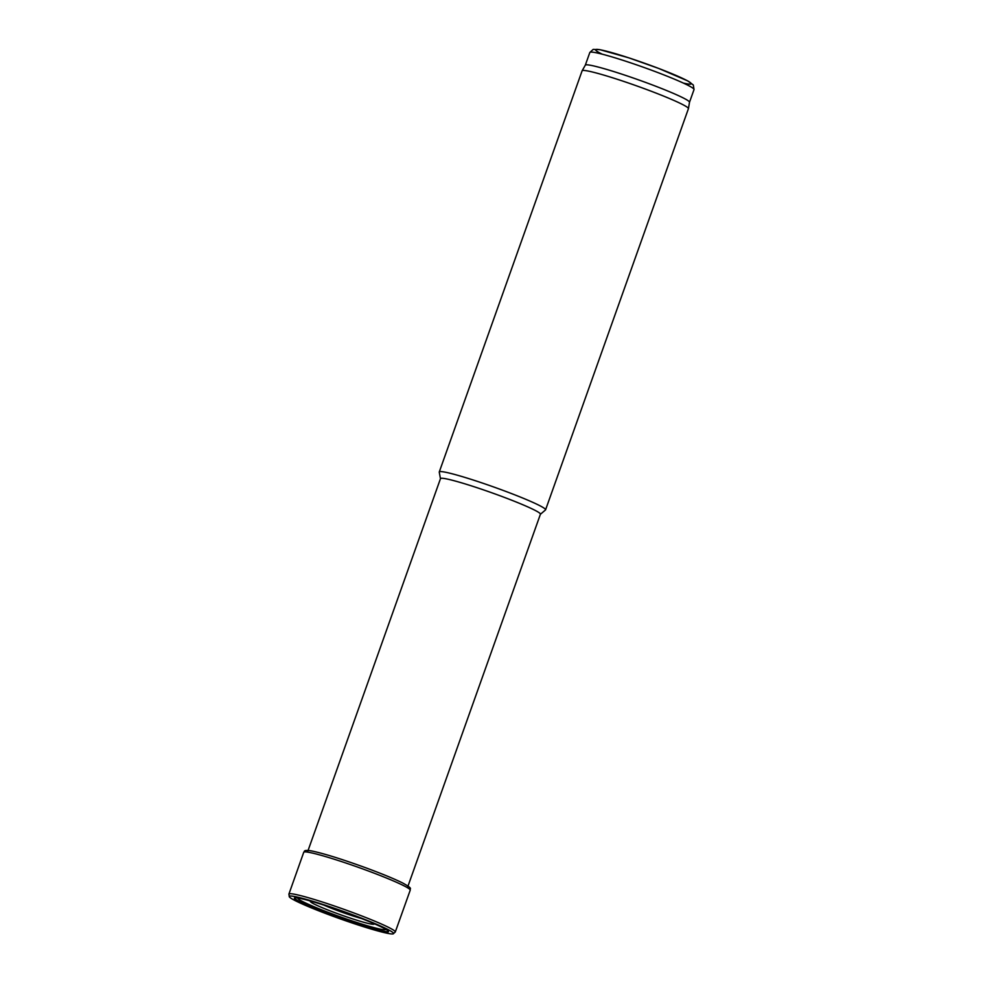 <?xml version="1.0" encoding="UTF-8"?>
<svg xmlns="http://www.w3.org/2000/svg" width="983" height="983" viewBox="0 0 983 983"><rect width="100%" height="100%" fill="white"/><g stroke="black" fill="none" stroke-linecap="round" stroke-linejoin="round"><path stroke-width="1.47" d="M407.429 887.686L540.429 514.195A53.045 3.871 -160.4 0 0 491.758 492.766A53.045 3.871 -160.4 0 0 440.495 478.61L307.495 852.101M540.392 514.281L545.467 509.968A56.424 4.116 -160.4 0 0 545.577 509.821A56.424 4.116 -160.4 0 0 493.798 487.015A56.424 4.116 -160.4 0 0 439.266 471.975A56.424 4.116 -160.4 0 0 439.254 472.147L440.458 478.696M545.577 509.821L688.419 108.683A56.424 4.116 -160.4 0 0 688.432 108.634A56.424 4.116 -160.4 0 0 636.64 85.877A56.424 4.116 -160.4 0 0 582.12 70.776A56.424 4.116 -160.4 0 0 582.108 70.825L439.266 471.975M694.023 89.564L689.501 102.269A55.294 4.03 -160.4 0 0 689.513 102.244A55.294 4.03 -160.4 0 0 638.753 79.942A55.294 4.03 -160.4 0 0 585.327 65.148A55.294 4.03 -160.4 0 0 585.303 65.197L589.837 52.468A55.294 4.03 -160.4 0 1 643.287 67.213A55.294 4.03 -160.4 0 1 694.023 89.564L693.31 84.98L687.842 80.95L658.831 68.491L628.887 57.862L599.9 49.666L593.179 49.396L589.837 52.468M294.519 896.508A55.38 4.043 19.6 0 1 356.288 916.144A55.38 4.043 19.6 0 1 393.2 933.85A55.38 4.043 19.6 0 1 340.057 918.798A55.38 4.043 19.6 0 1 289.346 896.865A55.38 4.043 19.6 0 1 294.31 896.471A55.38 4.043 19.6 0 1 294.519 896.508M298.599 898.143A49.973 3.649 19.6 0 1 299.127 898.241A49.973 3.649 19.6 0 1 349.948 914.116A49.973 3.649 19.6 0 1 388.334 931.159A49.973 3.649 19.6 0 1 340.216 918.343A49.973 3.649 19.6 0 1 294.826 897.86A49.973 3.649 19.6 0 1 296.743 897.872A49.973 3.649 19.6 0 1 298.599 898.143M683.32 83.063A50.784 3.711 -160.4 0 0 675.579 75.236A50.784 3.711 -160.4 0 0 613.195 53.021A50.784 3.711 -160.4 0 0 602.235 54.2M303.747 852.273C304.976 851.868 302.432 849.423 311.488 850.909C323.346 853.367 341.15 858.884 364.902 867.473C381.244 873.469 393.741 878.593 402.379 882.832C414.187 889.296 409.26 888.362 410.218 890.193A56.51 4.129 19.6 0 0 369.645 871.466A56.51 4.129 19.6 0 0 309.141 852.384A56.51 4.129 19.6 0 0 303.747 852.273L288.904 894.1A56.461 4.116 19.6 0 1 292.234 893.866A56.461 4.116 19.6 0 1 294.298 894.198A56.461 4.116 19.6 0 1 354.789 913.293A56.461 4.116 19.6 0 1 395.289 931.995L393.2 933.85M361.474 918.503A28.138 2.052 19.6 0 1 323.64 905.024M373.835 923.578A33.84 2.47 19.6 0 1 341.384 915.038A33.84 2.47 19.6 0 1 310.849 901.141M385.889 929.365A46.742 3.416 19.6 0 1 340.696 916.979A46.742 3.416 19.6 0 1 297.849 898.02M388.162 930.975A49.58 3.613 19.6 0 1 340.302 918.085A49.58 3.613 19.6 0 1 295.072 897.823M585.327 65.148L582.12 70.776M689.513 102.244L688.432 108.634M288.904 894.1L289.346 896.865M410.218 890.193L395.289 931.995"/></g></svg>
